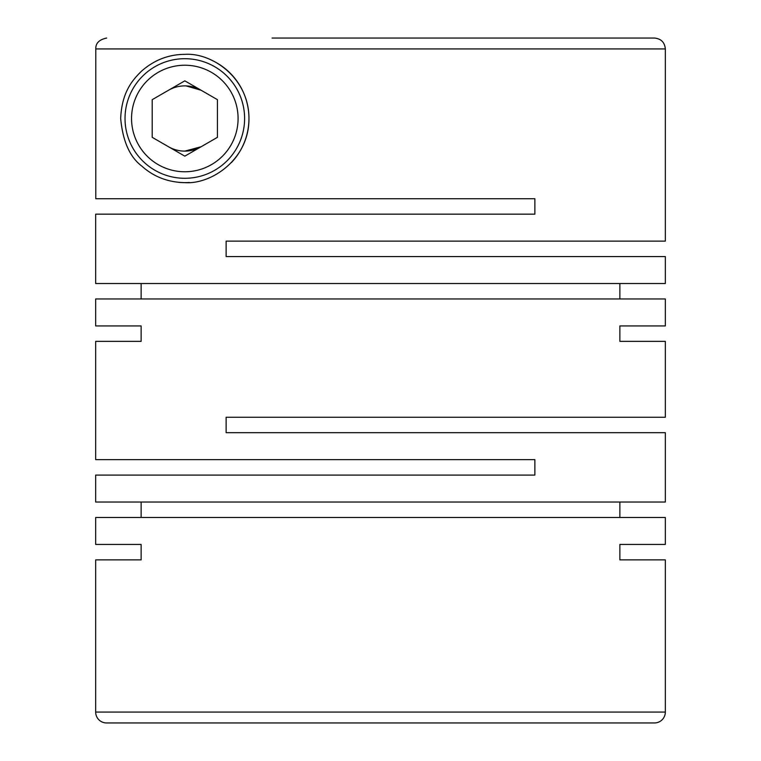 <?xml version="1.0" encoding="UTF-8"?>
<svg xmlns="http://www.w3.org/2000/svg" width="761" height="761" viewBox="0 0 761 761"><rect width="100%" height="100%" fill="white"/><g stroke="black" fill="none" stroke-linecap="round" stroke-linejoin="round"><path stroke-width="1.14" d="M665.333 544.438L619.873 544.438L665.333 544.438L665.333 517.48L95.667 517.48L95.667 544.438L141.127 544.438L141.127 559.877L95.667 559.877L95.667 712.077A10.873 10.873 0 0 0 106.54 722.95L654.46 722.95A10.873 10.873 0 0 0 665.333 712.077L665.333 559.877L619.873 559.877L665.333 559.877M186.084 85.907L201.123 90.255A32.618 32.618 0 0 0 168.504 90.255M184.818 151.116A32.618 32.618 0 0 0 201.123 146.74L184.809 151.116A32.618 32.618 0 0 1 168.504 146.74M665.333 48.923L665.333 241.132L226.122 241.132L226.122 256.562L665.333 256.562L665.333 283.53L95.667 283.53L95.667 214.164L534.878 214.164L534.878 198.726L95.781 198.726L95.781 48.923L665.333 48.923C664.686 42.321 661.062 38.697 654.46 38.05L643.587 38.05M619.873 283.53L619.873 298.968M95.667 325.927L141.127 325.927L95.667 325.927L95.667 298.968L665.333 298.968L665.333 325.927L619.873 325.927L665.333 325.927M141.127 283.53L141.127 298.968M488.904 198.726L534.878 198.726L534.878 214.164M184.818 54.354C168.752 54.412 154.407 59.938 141.784 70.935C130.787 81.427 121.789 94.022 120.676 118.402C122.759 141.194 129.808 157.099 141.831 166.107C153.76 176.828 168.095 182.336 184.809 182.64C211.006 184.647 248.98 159.601 248.952 119.011C249.351 78.364 212.357 52.452 184.818 54.354A64.143 64.143 0 0 0 155.472 61.46M95.667 341.366L141.127 341.366L95.667 341.366L95.667 459.644L534.878 459.644L534.878 475.083L95.667 475.083L95.667 502.041L665.333 502.041L665.333 432.686L226.122 432.686L226.122 417.247L665.333 417.247L665.333 341.366L619.873 341.366L665.333 341.366M619.873 502.041L619.873 517.48M141.127 502.041L141.127 517.48M141.127 325.927L141.127 341.366M619.873 325.927L619.873 341.366M141.127 544.438L95.667 544.438M619.873 544.438L619.873 559.877M184.818 58.702A59.796 59.796 0 0 0 125.023 118.497A59.796 59.796 0 0 0 184.818 178.293A59.796 59.796 0 0 0 244.604 118.497A59.796 59.796 0 0 0 184.818 58.702M184.818 171.767A53.27 53.27 0 0 0 238.088 118.497A53.27 53.27 0 0 0 184.818 65.227A53.27 53.27 0 0 0 131.548 118.497A53.27 53.27 0 0 0 184.818 171.767M210.759 59.834A64.143 64.143 0 0 1 231.344 162.645M213.717 175.762A64.143 64.143 0 0 1 212.443 176.381M189.365 182.478A64.143 64.143 0 0 1 178.806 182.355M654.46 38.05L272.096 38.05M106.664 38.05C99.225 39.582 95.601 43.206 95.781 48.923M152.2 137.332L152.2 99.672L184.818 80.837L217.427 99.672L217.427 137.332L184.818 156.157L152.2 137.332M95.667 559.877L141.127 559.877M95.667 712.077L665.333 712.077"/></g></svg>
